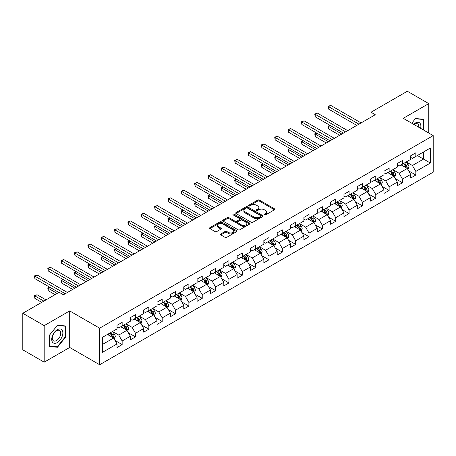 <?xml version="1.0" encoding="UTF-8"?>
<svg xmlns="http://www.w3.org/2000/svg" width="456" height="456" viewBox="0 0 456 456"><rect width="100%" height="100%" fill="white"/><g stroke="black" fill="none" stroke-linecap="round" stroke-linejoin="round"><path stroke-width="0.68" d="M264.394 214.924A0.832 0.479 0 0 0 265.569 214.924L274.495 209.771A1.186 0.684 0 0 0 274.843 209.287A1.186 0.684 0 0 0 274.495 208.802L259.373 200.07A1.186 0.684 0 0 0 257.691 200.07L248.771 205.223A0.832 0.479 0 0 0 248.526 205.565A0.832 0.479 0 0 0 248.771 205.901A0.832 0.479 0 0 0 249.945 205.901L251.102 205.234A3.802 2.194 0 0 1 256.477 205.234L257.737 205.964A3.802 2.194 0 0 1 258.848 207.514A3.802 2.194 0 0 1 257.737 209.065L256.58 209.731A0.832 0.479 0 0 0 256.335 210.073A0.832 0.479 0 0 0 256.58 210.41A0.832 0.479 0 0 0 257.754 210.41L258.911 209.743A3.802 2.194 0 0 1 264.286 209.743L265.546 210.472A3.802 2.194 0 0 1 266.657 212.023A3.802 2.194 0 0 1 265.546 213.579L264.394 214.246A0.832 0.479 0 0 0 264.149 214.582A0.832 0.479 0 0 0 264.394 214.924L264.394 214.246M220.818 233.917A1.186 0.684 0 0 0 220.47 234.407A1.186 0.684 0 0 0 220.818 234.891L225.064 237.337A1.186 0.684 0 0 0 226.74 237.337L236.653 231.614A1.186 0.684 0 0 0 237 231.129A1.186 0.684 0 0 0 236.653 230.645L221.536 221.918A1.186 0.684 0 0 0 219.855 221.918L209.942 227.641A1.186 0.684 0 0 0 209.595 228.125A1.186 0.684 0 0 0 209.942 228.61L215.067 231.568A1.186 0.684 0 0 0 216.748 231.568L220.989 229.117A1.186 0.684 0 0 0 221.337 228.633A1.186 0.684 0 0 0 220.989 228.148L218.447 226.683A3.175 1.835 0 0 1 217.518 225.384A3.175 1.835 0 0 1 219.478 223.691A3.175 1.835 0 0 1 222.938 224.09L232.896 229.835A3.175 1.835 0 0 1 233.825 231.129A3.175 1.835 0 0 1 231.865 232.828A3.175 1.835 0 0 1 228.399 232.429L226.74 231.471A1.186 0.684 0 0 0 225.064 231.471L220.818 233.917L220.818 234.891M69.694 310.901L44.192 325.624L22.8 313.272L22.8 349.832L44.192 362.184L69.694 347.461L99.642 364.749L99.642 328.189L69.694 310.901L69.694 347.461M428.748 133.044L428.748 103.597L403.252 118.321L433.2 135.614L99.642 328.189M428.748 103.597L407.356 91.251L370.99 112.244L370.99 117.186M22.8 313.272L59.166 292.273L63.447 294.747L375.271 114.718L370.99 112.244M251.182 222.254A1.186 0.684 0 0 0 252.863 222.254L262.776 216.532A1.186 0.684 0 0 0 263.123 216.047A1.186 0.684 0 0 0 262.776 215.563L247.654 206.836A1.186 0.684 0 0 0 245.978 206.836L236.065 212.559A1.186 0.684 0 0 0 235.718 213.043A1.186 0.684 0 0 0 236.065 213.528L251.182 222.254M233.5 215.101A0.832 0.479 0 0 1 234.344 215.221L234.344 214.229L249.711 223.104A1.186 0.684 0 0 1 250.059 223.588A1.186 0.684 0 0 1 249.711 224.073L239.805 229.795A1.186 0.684 0 0 1 238.123 229.795L223.001 221.069L227.248 218.641L227.248 217.649L223.001 220.1A1.186 0.684 0 0 0 222.653 220.584A1.186 0.684 0 0 0 223.001 221.069L223.001 220.1M227.248 218.641A1.186 0.684 0 0 1 228.923 218.641L228.923 217.649A1.186 0.684 0 0 0 227.248 217.649M228.923 217.649L235.057 221.188A1.186 0.684 0 0 0 236.738 221.188L239.548 219.564A1.186 0.684 0 0 0 239.896 219.079A1.186 0.684 0 0 0 239.548 218.595L233.17 214.907A0.832 0.479 0 0 1 232.925 214.571A0.832 0.479 0 0 1 233.438 214.126A0.832 0.479 0 0 1 234.344 214.229M99.642 364.749L433.2 172.174L433.2 135.614M115.003 340.467L122.151 344.593L122.151 340.985L130.365 336.243L130.365 339.851L135.495 336.887L135.495 333.279L143.714 328.537L143.714 332.145L148.844 329.181L148.844 325.573L157.064 320.83L157.064 324.438L162.194 321.474L162.194 317.866L170.413 313.124L170.413 316.732L175.543 313.768L175.543 310.16L183.762 305.417L183.762 309.025L188.892 306.062L188.892 302.453L197.106 297.711L197.106 301.313L202.242 298.349L202.242 294.747L210.455 290.005L210.455 293.607L215.591 290.643L215.591 287.041L223.805 282.292L223.805 285.901L228.94 282.937L228.94 279.328L237.154 274.586L237.154 278.194L242.29 275.23L242.29 271.622L250.504 266.88L250.504 270.488L255.639 267.524L255.639 263.916L263.853 259.173L263.853 262.781L268.989 259.817L268.989 256.209L277.202 251.467L277.202 255.075L282.338 252.111L282.338 248.503L290.552 243.76L290.552 247.369L295.688 244.405L295.688 240.796L303.901 236.054L303.901 239.662L309.037 236.692L309.037 233.09L317.251 228.348L317.251 231.95L322.386 228.986L322.386 225.384L330.6 220.641L330.6 224.244L335.736 221.28L335.736 217.677L343.949 212.929L343.949 216.537L349.085 213.573L349.085 209.965L357.299 205.223L357.299 208.831L362.434 205.867L362.434 202.259L370.648 197.516L370.648 201.124L375.784 198.16L375.784 194.552L383.998 189.81L383.998 193.418L389.133 190.454L389.133 186.846L397.347 182.104L397.347 185.712L402.483 182.748L402.483 179.14L410.696 174.397L410.696 178.005L415.826 175.041L415.826 171.433L430.378 163.031L430.378 148.012L423.533 151.968L423.533 159.081L430.378 163.031M122.151 344.593L117.015 347.557L117.015 343.949L102.469 352.351L102.469 337.332L117.015 328.93L117.015 325.327L122.151 322.363L122.151 325.966L130.365 321.223L130.365 317.621L135.495 314.657L135.495 318.26L143.714 313.517L143.714 309.915L148.844 306.945L148.844 310.553L157.064 305.811L157.064 302.203L162.194 299.239L162.194 302.847L170.413 298.104L170.413 294.496L175.543 291.532L175.543 295.14L183.762 290.398L183.762 286.79L188.892 283.826L188.892 287.434L197.106 282.691L197.106 279.083L202.242 276.119L202.242 279.727L210.455 274.985L210.455 271.377L215.591 268.413L215.591 272.021L223.805 267.279L223.805 263.671L228.94 260.707L228.94 264.315L237.154 259.567L237.154 255.964L242.29 253L242.29 256.603L250.504 251.86L250.504 248.258L255.639 245.294L255.639 248.896L263.853 244.154L263.853 240.546L268.989 237.582L268.989 241.19L277.202 236.447L277.202 232.839L282.338 229.875L282.338 233.483L290.552 228.741L290.552 225.133L295.688 222.169L295.688 225.777L303.901 221.035L303.901 217.426L309.037 214.462L309.037 218.071L317.251 213.328L317.251 209.72L322.386 206.756L322.386 210.364L330.6 205.622L330.6 202.014L335.736 199.05L335.736 202.658L343.949 197.915L343.949 194.307L349.085 191.343L349.085 194.946L357.299 190.203L357.299 186.601L362.434 183.637L362.434 187.239L370.648 182.497L370.648 178.894L375.784 175.93L375.784 179.533L383.998 174.79L383.998 171.182L389.133 168.218L389.133 171.826L397.347 167.084L397.347 163.476L402.483 160.512L402.483 164.12L410.696 159.378L410.696 155.77L415.826 152.806L415.826 156.414L430.378 148.012M120.777 326.758L126.939 330.315L118.725 335.057L112.564 331.501M117.015 326.958L118.725 327.944L122.151 325.966M118.725 335.057L122.151 340.985M126.939 330.315L130.365 336.243M134.127 319.052L140.288 322.609L132.075 327.351L125.913 323.794M130.365 319.251L132.075 320.237L135.495 318.26M132.075 327.351L135.495 333.279M140.288 322.609L143.714 328.537M147.476 311.345L153.638 314.902L145.424 319.645L139.262 316.088M143.714 311.545L145.424 312.531L148.844 310.553M145.424 319.645L148.844 325.573M153.638 314.902L157.064 320.83M160.825 303.639L166.987 307.196L158.773 311.938L152.612 308.381M157.064 303.833L158.773 304.825L162.194 302.847M158.773 311.938L162.194 317.866M166.987 307.196L170.413 313.124M174.175 295.933L180.337 299.489L172.123 304.232L165.961 300.675M170.413 296.126L172.123 297.118L175.543 295.14M172.123 304.232L175.543 310.16M180.337 299.489L183.762 305.417M187.524 288.226L193.686 291.783L185.472 296.525L179.311 292.969M183.762 288.42L185.472 289.412L188.892 287.434M185.472 296.525L188.892 302.453M193.686 291.783L197.106 297.711M200.874 280.514L207.035 284.077L198.822 288.819L192.66 285.262M197.106 280.714L198.822 281.7L202.242 279.727M198.822 288.819L202.242 294.747M207.035 284.077L210.455 290.005M214.223 272.808L220.385 276.364L212.171 281.107L206.009 277.55M210.455 273.007L212.171 273.993L215.591 272.021M212.171 281.107L215.591 287.041M220.385 276.364L223.805 282.292M227.572 265.101L233.734 268.658L225.52 273.4L219.359 269.844M223.805 265.301L225.52 266.287L228.94 264.315M225.52 273.4L228.94 279.328M233.734 268.658L237.154 274.586M240.922 257.395L247.084 260.952L238.87 265.694L232.708 262.137M237.154 257.594L238.87 258.58L242.29 256.603M238.87 265.694L242.29 271.622M247.084 260.952L250.504 266.88M254.271 249.688L260.433 253.245L252.219 257.988L246.058 254.431M250.504 249.888L252.219 250.874L255.639 248.896M252.219 257.988L255.639 263.916M260.433 253.245L263.853 259.173M267.621 241.982L273.782 245.539L265.563 250.281L259.407 246.724M263.853 242.182L265.563 243.168L268.989 241.19M265.563 250.281L268.989 256.209M273.782 245.539L277.202 251.467M280.97 234.276L287.132 237.832L278.912 242.575L272.756 239.018M277.202 234.469L278.912 235.461L282.338 233.483M278.912 242.575L282.338 248.503M287.132 237.832L290.552 243.76M294.32 226.569L300.481 230.126L292.262 234.868L286.1 231.312M290.552 226.763L292.262 227.755L295.688 225.777M292.262 234.868L295.688 240.796M300.481 230.126L303.901 236.054M307.669 218.863L313.831 222.42L305.611 227.162L299.45 223.605M303.901 219.057L305.611 220.048L309.037 218.071M305.611 227.162L309.037 233.09M313.831 222.42L317.251 228.348M321.018 211.151L327.174 214.708L318.961 219.456L312.799 215.893M317.251 211.35L318.961 212.336L322.386 210.364M318.961 219.456L322.386 225.384M327.174 214.708L330.6 220.641M334.368 203.444L340.524 207.001L332.31 211.744L326.148 208.187M330.6 203.644L332.31 204.63L335.736 202.658M332.31 211.744L335.736 217.677M340.524 207.001L343.949 212.929M347.711 195.738L353.873 199.295L345.659 204.037L339.498 200.48M343.949 195.937L345.659 196.924L349.085 194.946M345.659 204.037L349.085 209.965M353.873 199.295L357.299 205.223M361.061 188.032L367.222 191.588L359.009 196.331L352.847 192.774M357.299 188.231L359.009 189.217L362.434 187.239M359.009 196.331L362.434 202.259M367.222 191.588L370.648 197.516M374.41 180.325L380.572 183.882L372.358 188.624L366.197 185.068M370.648 180.525L372.358 181.511L375.784 179.533M372.358 188.624L375.784 194.552M380.572 183.882L383.998 189.81M387.76 172.619L393.921 176.176L385.708 180.918L379.546 177.361M383.998 172.818L385.708 173.804L389.133 171.826M385.708 180.918L389.133 186.846M393.921 176.176L397.347 182.104M401.109 164.912L407.271 168.469L399.057 173.212L392.895 169.655M397.347 165.106L399.057 166.098L402.483 164.12M399.057 173.212L402.483 179.14M407.271 168.469L410.696 174.397M417.371 155.524L423.533 159.081L412.406 165.505L406.245 161.948M410.696 157.4L412.406 158.392L415.826 156.414M412.406 165.505L415.826 171.433M44.192 325.624L44.192 362.184M102.469 344.445L113.59 338.021L107.428 334.465M113.59 338.021L117.015 343.949M408.684 170.915L415.826 175.041M395.335 178.621L402.483 182.748M381.985 186.327L389.133 190.454M368.636 194.034L375.784 198.16M355.287 201.74L362.434 205.867M341.937 209.446L349.085 213.573M328.588 217.159L335.736 221.28M315.238 224.865L322.386 228.986M301.889 232.571L309.037 236.692M288.54 240.278L295.688 244.405M275.19 247.984L282.338 252.111M261.841 255.691L268.989 259.817M248.497 263.397L255.639 267.524M235.148 271.103L242.29 275.23M221.798 278.81L228.94 282.937M208.449 286.522L215.591 290.643M195.1 294.228L202.242 298.349M181.75 301.935L188.892 306.062M168.401 309.641L175.543 313.768M155.051 317.347L162.194 321.474M141.702 325.054L148.844 329.181M128.353 332.76L135.495 336.887M423.744 130.154L423.744 119.267L415.484 118.526L411.722 123.211M49.197 346.514L57.456 347.255L65.715 336.984L65.715 325.972L57.456 325.236L49.197 335.508L49.197 346.514M65.288 336.733L65.715 336.984M56.584 346.754L57.456 347.255M264.725 215.038L265.546 214.565A3.802 2.194 0 0 0 266.657 213.015L266.657 212.023M258.848 207.514L258.848 208.5A3.802 2.194 0 0 1 257.737 210.056L256.91 210.529M274.478 209.777L259.373 201.062A1.186 0.684 0 0 0 257.691 201.062L249.101 206.021M262.776 215.563L262.776 216.532L247.654 207.822A1.186 0.684 0 0 0 245.978 207.822L236.083 213.539M260.672 216.389A0.832 0.479 0 0 0 260.917 216.047A0.832 0.479 0 0 0 260.672 215.711L247.403 208.05A0.832 0.479 0 0 0 246.229 208.05L245.009 208.751A3.802 2.194 0 0 0 243.897 210.301A3.802 2.194 0 0 0 245.009 211.858L254.083 217.09A3.802 2.194 0 0 0 259.458 217.09L260.672 216.389L260.672 217.375A0.832 0.479 0 0 0 260.917 217.039L260.917 216.047M243.897 210.301L243.897 211.293A3.802 2.194 0 0 0 245.009 212.844L245.009 211.858M260.672 217.375L259.458 218.082A3.802 2.194 0 0 1 254.083 218.082L245.009 212.844M228.923 218.641L235.057 222.18A1.186 0.684 0 0 0 236.738 222.18L239.548 220.556A1.186 0.684 0 0 0 239.896 220.066L239.896 219.079M234.344 215.221L249.7 224.084M241.418 224.865A3.175 1.835 0 0 0 244.883 225.258A3.175 1.835 0 0 0 246.844 223.565A3.175 1.835 0 0 0 245.915 222.271L242.404 220.242A1.186 0.684 0 0 0 240.728 220.242L237.912 221.867A1.186 0.684 0 0 0 237.565 222.351A1.186 0.684 0 0 0 237.912 222.836L241.418 224.865L241.418 225.851A3.175 1.835 0 0 0 244.883 226.25A3.175 1.835 0 0 0 246.844 224.551L246.844 223.565M237.565 222.351L237.565 223.343A1.186 0.684 0 0 0 237.912 223.828L237.912 222.836M241.418 225.851L237.912 223.828M233.825 231.129L233.825 232.121A3.175 1.835 0 0 1 231.865 233.814A3.175 1.835 0 0 1 228.399 233.415L226.74 232.457A1.186 0.684 0 0 0 225.064 232.457L220.835 234.897M217.518 225.384L217.518 226.37A3.175 1.835 0 0 0 218.447 227.669L218.447 226.683M220.972 229.129L218.447 227.669M236.635 231.625L221.536 222.904A1.186 0.684 0 0 0 219.855 222.904L209.959 228.616M407.949 169.638L408.964 167.073A3.209 1.852 -120 0 0 407.943 164.342L406.176 161.988M403.098 166.058L401.896 164.456M330.195 125.451L328.571 126.392L328.571 128.86L339.669 135.267M406.775 168.184L407.236 167.209A3.209 1.852 -120 0 0 406.319 165.283L404.552 162.923M403.748 163.39L405.709 166.007A1.636 0.94 60 0 1 406.005 166.503L407.236 167.209M403.526 163.516L405.287 165.876A3.209 1.852 60 0 1 406.21 167.802M328.571 128.86L328.103 126.118L341.812 134.035M328.103 126.118L330.007 125.343M358.923 124.152L328.571 106.63L330.714 105.393L361.061 122.915M356.786 125.389L328.571 109.098L328.571 106.63L328.103 106.356L330.714 105.393M328.571 109.098L328.103 106.356M422.786 119.181L423.316 119.483L423.316 129.909M411.739 123.223L415.313 118.771L423.316 119.483M420.609 128.347A7.866 4.543 120 0 0 419.246 122.624A7.866 4.543 120 0 0 413.615 124.306M418.705 127.247A5.956 3.437 120 0 0 417.514 123.832A5.956 3.437 120 0 0 413.957 124.505M57.285 342.57A7.866 4.543 120 0 0 62.848 332.937A7.866 4.543 120 0 0 57.285 329.722A7.866 4.543 120 0 0 51.722 339.355A7.866 4.543 120 0 0 57.285 342.57M56.504 340.558A5.956 3.437 120 0 0 60.397 335.308A5.956 3.437 120 0 0 59.485 330.537A5.956 3.437 120 0 0 56.504 330.834A5.956 3.437 120 0 0 52.617 336.083A5.956 3.437 120 0 0 53.529 340.854A5.956 3.437 120 0 0 56.504 340.558M49.282 335.434L57.285 325.476L65.288 326.194L65.288 336.859L57.285 346.811L49.282 346.098L49.265 335.422M64.758 325.886L65.288 326.194M394.6 177.344L395.614 174.779A3.209 1.852 -120 0 0 394.594 172.049L392.827 169.695M389.749 173.764L388.546 172.163M316.852 133.158L315.221 134.098L315.221 136.566L326.319 142.973M393.425 175.891L393.887 174.916A3.209 1.852 -120 0 0 392.969 172.989L391.202 170.63M390.399 171.097L392.359 173.713A1.636 0.94 60 0 1 392.656 174.209L393.887 174.916M390.176 171.222L391.943 173.582A3.209 1.852 60 0 1 392.861 175.509M315.221 136.566L314.754 133.825L328.462 141.742M314.754 133.825L316.663 133.049M381.25 185.05L382.265 182.491A3.209 1.852 -120 0 0 381.244 179.755L379.477 177.401M376.399 181.471L375.197 179.869M303.502 140.864L301.872 141.805L301.872 144.273L312.97 150.685M380.076 183.597L380.538 182.628A3.209 1.852 -120 0 0 379.62 180.696L377.853 178.342M377.049 178.803L379.01 181.42A1.636 0.94 60 0 1 379.306 181.915L380.538 182.628M376.827 178.934L378.594 181.288A3.209 1.852 60 0 1 379.512 183.221M301.872 144.273L301.405 141.531L315.113 149.448M301.405 141.531L303.314 140.756M345.574 131.858L315.221 114.336L317.365 113.099L347.711 130.627M343.436 133.095L315.221 116.804L315.221 114.336L314.754 114.063L317.365 113.099M315.221 116.804L314.754 114.063M332.224 139.564L301.872 122.043L304.015 120.806L334.368 138.333M330.087 140.801L301.872 124.511L301.872 122.043L301.405 121.769L304.015 120.806M301.872 124.511L301.405 121.769M367.901 192.763L368.921 190.198A3.209 1.852 -120 0 0 367.895 187.467L366.128 185.107M363.05 189.177L361.853 187.576M290.153 148.57L288.523 149.511L288.523 151.985L299.62 158.392M366.727 191.303L367.188 190.334A3.209 1.852 -120 0 0 366.271 188.402L364.504 186.048M363.7 186.51L365.661 189.126A1.636 0.94 60 0 1 365.957 189.622L367.188 190.334M363.478 186.641L365.245 188.995A3.209 1.852 60 0 1 366.162 190.927M288.523 151.985L288.055 149.237L301.764 157.155M288.055 149.237L289.965 148.462M354.551 200.469L355.572 197.904A3.209 1.852 -120 0 0 354.546 195.174L352.779 192.814M349.701 196.884L348.504 195.282M276.803 156.283L275.173 157.217L275.173 159.691L286.271 166.098M353.377 199.01L353.839 198.041A3.209 1.852 -120 0 0 352.921 196.108L351.154 193.754M350.35 194.216L352.311 196.832A1.636 0.94 60 0 1 352.608 197.328L353.839 198.041M350.128 194.347L351.895 196.701A3.209 1.852 60 0 1 352.813 198.634M275.173 159.691L274.706 156.95L288.414 164.861M274.706 156.95L276.615 156.169M341.202 208.175L342.222 205.61A3.209 1.852 -120 0 0 341.196 202.88L339.429 200.52M336.351 204.596L335.154 202.994M263.454 163.989L261.824 164.924L261.824 167.398L272.927 173.804M340.028 206.716L340.489 205.747A3.209 1.852 -120 0 0 339.572 203.821L337.805 201.461M337.001 201.922L338.962 204.539A1.636 0.94 60 0 1 339.258 205.035L340.489 205.747M336.779 202.054L338.546 204.413A3.209 1.852 60 0 1 339.463 206.34M261.824 167.398L261.356 164.656L275.065 172.567M261.356 164.656L263.266 163.881M318.875 147.271L288.523 129.749L290.666 128.512L321.018 146.04M316.738 148.508L288.523 132.223L288.523 129.749L288.055 129.475L290.666 128.512M288.523 132.223L288.055 129.475M305.526 154.983L275.173 137.456L277.316 136.224L307.669 153.746M303.388 156.214L275.173 139.929L275.173 137.456L274.706 137.188L277.316 136.224M275.173 139.929L274.706 137.188M292.176 162.689L261.824 145.162L263.967 143.931L294.32 161.452M290.039 163.921L261.824 147.636L261.824 145.162L261.356 144.894L263.967 143.931M261.824 147.636L261.356 144.894M278.827 170.396L248.474 152.868L250.618 151.637L280.97 169.159M276.689 171.627L248.474 155.342L248.474 152.868L248.007 152.6L250.618 151.637M248.474 155.342L248.007 152.6M265.477 178.102L235.131 160.58L237.268 159.344L267.621 176.865M263.34 179.339L235.131 163.048L235.131 160.58L234.658 160.307L237.268 159.344M235.131 163.048L234.658 160.307M252.134 185.809L221.781 168.287L223.919 167.05L254.271 184.572M249.991 187.045L221.781 170.755L221.781 168.287L221.308 168.013L223.919 167.05M221.781 170.755L221.308 168.013M238.784 193.515L208.432 175.993L210.569 174.756L240.922 192.278M236.641 194.752L208.432 178.461L208.432 175.993L207.959 175.72L210.569 174.756M208.432 178.461L207.959 175.72M225.435 201.221L195.082 183.7L197.22 182.463L227.572 199.99M223.292 202.458L195.082 186.168L195.082 183.7L194.609 183.426L197.22 182.463M195.082 186.168L194.609 183.426M212.086 208.928L181.733 191.406L183.871 190.169L214.223 207.697M209.942 210.165L181.733 193.874L181.733 191.406L181.26 191.132L183.871 190.169M181.733 193.874L181.26 191.132M198.736 216.634L168.384 199.112L170.521 197.875L200.874 215.403M196.593 217.871L168.384 201.586L168.384 199.112L167.911 198.839L170.521 197.875M168.384 201.586L167.911 198.839M185.387 224.346L155.034 206.819L157.172 205.588L187.524 223.109M183.244 225.577L155.034 209.293L155.034 206.819L154.561 206.551L157.172 205.588M155.034 209.293L154.561 206.551M172.037 232.053L141.685 214.525L143.822 213.294L174.175 230.816M169.894 233.284L141.685 216.999L141.685 214.525L141.212 214.257L143.822 213.294M141.685 216.999L141.212 214.257M158.688 239.759L128.335 222.232L130.473 221L160.825 238.522M156.55 240.99L128.335 224.705L128.335 222.232L127.862 221.964L130.473 221M128.335 224.705L127.862 221.964M145.339 247.465L114.986 229.944L117.124 228.707L147.476 246.229M143.201 248.702L114.986 232.412L114.986 229.944L114.513 229.67L117.124 228.707M114.986 232.412L114.513 229.67M131.989 255.172L101.637 237.65L103.774 236.413L134.127 253.935M129.852 256.409L101.637 240.118L101.637 237.65L101.164 237.376L103.774 236.413M101.637 240.118L101.164 237.376M118.64 262.878L88.287 245.356L90.425 244.12L120.777 261.641M116.502 264.115L88.287 247.825L88.287 245.356L87.82 245.083L90.425 244.12M88.287 247.825L87.82 245.083M105.29 270.585L74.938 253.063L77.075 251.826L107.428 269.353M103.153 271.822L74.938 255.531L74.938 253.063L74.471 252.789L77.075 251.826M74.938 255.531L74.471 252.789M91.941 278.291L61.588 260.769L63.726 259.532L94.079 277.06M89.803 279.528L61.588 263.237L61.588 260.769L61.121 260.496L63.726 259.532M61.588 263.237L61.121 260.496M327.853 215.882L328.873 213.317A3.209 1.852 -120 0 0 327.847 210.586L326.08 208.227M323.002 212.302L321.805 210.7M250.105 171.695L248.474 172.63L248.474 175.104L259.578 181.511M326.678 214.423L327.14 213.454A3.209 1.852 -120 0 0 326.222 211.527L324.455 209.167M323.652 209.629L325.612 212.245A1.636 0.94 60 0 1 325.909 212.741L327.14 213.454M323.429 209.76L325.196 212.12A3.209 1.852 60 0 1 326.114 214.046M248.474 175.104L248.007 172.362L261.715 180.274M248.007 172.362L249.916 171.587M314.503 223.588L315.523 221.023A3.209 1.852 -120 0 0 314.497 218.293L312.73 215.933M309.652 220.009L308.455 218.407M236.755 179.402L235.131 180.342L235.131 182.81L246.229 189.217M313.329 222.129L313.791 221.16A3.209 1.852 -120 0 0 312.873 219.233L311.106 216.874M310.302 217.335L312.263 219.952A1.636 0.94 60 0 1 312.56 220.447L313.791 221.16M310.08 217.466L311.847 219.826A3.209 1.852 60 0 1 312.765 221.753M235.131 182.81L234.658 180.069L248.366 187.98M234.658 180.069L236.567 179.293M301.154 231.295L302.174 228.73A3.209 1.852 -120 0 0 301.148 225.999L299.381 223.645M296.303 227.715L295.106 226.113M223.406 187.108L221.781 188.049L221.781 190.517L232.879 196.924M299.985 229.835L300.441 228.866A3.209 1.852 -120 0 0 299.524 226.94L297.757 224.58M296.953 225.047L298.914 227.658A1.636 0.94 60 0 1 299.21 228.16L300.441 228.866M296.731 225.173L298.498 227.533A3.209 1.852 60 0 1 299.415 229.459M221.781 190.517L221.308 187.775L235.017 195.692M221.308 187.775L223.218 187M287.804 239.001L288.825 236.436A3.209 1.852 -120 0 0 287.799 233.706L286.032 231.352M282.954 235.421L281.757 233.82M210.056 194.815L208.432 195.755L208.432 198.223L219.53 204.63M286.636 237.547L287.092 236.573A3.209 1.852 -120 0 0 286.174 234.646L284.407 232.286M283.603 232.754L285.564 235.37A1.636 0.94 60 0 1 285.861 235.866L287.092 236.573M283.381 232.879L285.148 235.239A3.209 1.852 60 0 1 286.066 237.166M208.432 198.223L207.959 195.481L221.667 203.399M207.959 195.481L209.868 194.706M274.455 246.707L275.475 244.142A3.209 1.852 -120 0 0 274.449 241.412L272.682 239.058M269.604 243.128L268.407 241.526M196.707 202.521L195.082 203.461L195.082 205.93L206.18 212.336M273.286 245.254L273.742 244.279A3.209 1.852 -120 0 0 272.825 242.353L271.058 239.993M270.254 240.46L272.215 243.076A1.636 0.94 60 0 1 272.511 243.572L273.742 244.279M270.032 240.586L271.799 242.945A3.209 1.852 60 0 1 272.716 244.872M195.082 205.93L194.609 203.188L208.318 211.105M194.609 203.188L196.519 202.413M261.106 254.414L262.126 251.855A3.209 1.852 -120 0 0 261.1 249.124L259.339 246.764M256.255 250.834L255.058 249.232M183.358 210.227L181.733 211.168L181.733 213.636L192.831 220.048M259.937 252.96L260.393 251.991A3.209 1.852 -120 0 0 259.475 250.059L257.708 247.705M256.905 248.167L258.865 250.783A1.636 0.94 60 0 1 259.162 251.279L260.393 251.991M256.682 248.298L258.449 250.652A3.209 1.852 60 0 1 259.367 252.584M181.733 213.636L181.26 210.894L194.968 218.812M181.26 210.894L183.169 210.119M247.756 262.126L248.776 259.561A3.209 1.852 -120 0 0 247.75 256.831L245.989 254.471M242.905 258.541L241.708 256.939M170.008 217.934L168.384 218.874L168.384 221.348L179.482 227.755M246.588 260.667L247.044 259.698A3.209 1.852 -120 0 0 246.126 257.765L244.359 255.411M243.555 255.873L245.516 258.489A1.636 0.94 60 0 1 245.812 258.985L247.044 259.698M243.333 256.004L245.1 258.358A3.209 1.852 60 0 1 246.018 260.29M168.384 221.348L167.911 218.601L181.619 226.518M167.911 218.601L169.82 217.825M234.407 269.832L235.427 267.267A3.209 1.852 -120 0 0 234.401 264.537L232.64 262.177M229.556 266.247L228.359 264.645M156.659 225.646L155.034 226.581L155.034 229.054L166.132 235.461M233.238 268.373L233.694 267.404A3.209 1.852 -120 0 0 232.777 265.472L231.01 263.118M230.206 263.579L232.167 266.196A1.636 0.94 60 0 1 232.463 266.692L233.694 267.404M229.984 263.71L231.751 266.065A3.209 1.852 60 0 1 232.668 267.997M155.034 229.054L154.561 226.313L168.27 234.224M154.561 226.313L156.471 225.538M221.057 277.539L222.078 274.974A3.209 1.852 -120 0 0 221.057 272.243L219.29 269.884M216.212 273.959L215.01 272.357M143.309 233.352L141.685 234.287L141.685 236.761L152.783 243.168M219.889 276.079L220.345 275.11A3.209 1.852 -120 0 0 219.427 273.184L217.66 270.824M216.856 271.286L218.817 273.902A1.636 0.94 60 0 1 219.114 274.398L220.345 275.11M216.634 271.417L218.401 273.777A3.209 1.852 60 0 1 219.319 275.703M141.685 236.761L141.212 234.019L154.92 241.931M141.212 234.019L143.121 233.244M207.714 285.245L208.728 282.68A3.209 1.852 -120 0 0 207.708 279.95L205.941 277.59M202.863 281.665L201.66 280.064M129.96 241.059L128.335 241.993L128.335 244.467L139.433 250.874M206.54 283.786L206.995 282.817A3.209 1.852 -120 0 0 206.078 280.89L204.311 278.53M203.513 278.992L205.468 281.608A1.636 0.94 60 0 1 205.764 282.104L206.995 282.817M203.285 279.123L205.052 281.483A3.209 1.852 60 0 1 205.969 283.41M128.335 244.467L127.862 241.726L141.571 249.637M127.862 241.726L129.772 240.95M194.364 292.952L195.379 290.386A3.209 1.852 -120 0 0 194.359 287.656L192.592 285.296M189.514 289.372L188.311 287.77M116.611 248.765L114.986 249.706L114.986 252.174L126.084 258.58M193.19 291.492L193.646 290.523A3.209 1.852 -120 0 0 192.728 288.597L190.967 286.237M190.163 286.704L192.118 289.315A1.636 0.94 60 0 1 192.415 289.811L193.646 290.523M189.935 286.83L191.702 289.19A3.209 1.852 60 0 1 192.62 291.116M114.986 252.174L114.513 249.432L128.221 257.344M114.513 249.432L116.422 248.657M181.015 300.658L182.029 298.093A3.209 1.852 -120 0 0 181.009 295.363L179.242 293.008M176.164 297.078L174.961 295.477M103.261 256.471L101.637 257.412L101.637 259.88L112.735 266.287M179.841 299.199L180.297 298.23A3.209 1.852 -120 0 0 179.379 296.303L177.618 293.943M176.814 294.411L178.769 297.021A1.636 0.94 60 0 1 179.065 297.523L180.297 298.23M176.586 294.536L178.353 296.896A3.209 1.852 60 0 1 179.271 298.822M101.637 259.88L101.164 257.138L114.872 265.056M101.164 257.138L103.073 256.363M167.665 308.364L168.68 305.799A3.209 1.852 -120 0 0 167.66 303.069L165.893 300.715M162.815 304.785L161.612 303.183M89.912 264.178L88.287 265.118L88.287 267.586L99.385 273.993M166.491 306.911L166.953 305.936A3.209 1.852 -120 0 0 166.03 304.01L164.268 301.65M163.465 302.117L165.42 304.733A1.636 0.94 60 0 1 165.722 305.229L166.953 305.936M163.237 302.242L165.004 304.602A3.209 1.852 60 0 1 165.921 306.529M88.287 267.586L87.82 264.845L101.523 272.762M87.82 264.845L89.724 264.07M154.316 316.071L155.331 313.511A3.209 1.852 -120 0 0 154.31 310.775L152.543 308.421M149.465 312.491L148.263 310.889M76.562 271.884L74.938 272.825L74.938 275.293L86.036 281.7M153.142 314.617L153.604 313.642A3.209 1.852 -120 0 0 152.686 311.716L150.919 309.356M150.115 309.823L152.07 312.44A1.636 0.94 60 0 1 152.372 312.936L153.604 313.642M149.893 309.949L151.654 312.309A3.209 1.852 60 0 1 152.572 314.241M74.938 275.293L74.471 272.551L88.173 280.469M74.471 272.551L76.374 271.776M140.967 323.777L141.981 321.218A3.209 1.852 -120 0 0 140.961 318.487L139.194 316.128M136.116 320.197L134.913 318.596M63.213 279.591L61.588 280.531L61.588 282.999L72.686 289.412M139.792 322.324L140.254 321.355A3.209 1.852 -120 0 0 139.336 319.422L137.569 317.068M136.766 317.53L138.727 320.146A1.636 0.94 60 0 1 139.023 320.642L140.254 321.355M136.543 317.661L138.305 320.015A3.209 1.852 60 0 1 139.222 321.947M61.588 282.999L61.121 280.258L74.83 288.175M61.121 280.258L63.025 279.482M127.617 331.489L128.632 328.924A3.209 1.852 -120 0 0 127.612 326.194L125.845 323.834M122.767 327.904L121.564 326.302M49.864 287.297L48.239 288.238L48.239 290.711L55.062 294.644M126.443 330.03L126.905 329.061A3.209 1.852 -120 0 0 125.987 327.129L124.22 324.775M123.416 325.236L125.377 327.853A1.636 0.94 60 0 1 125.674 328.348L126.905 329.061M123.194 325.367L124.955 327.721A3.209 1.852 60 0 1 125.879 329.654M48.239 290.711L47.772 287.97L57.199 293.413M47.772 287.97L49.675 287.189M78.592 285.998L48.239 268.476L50.382 267.239L80.729 284.766M76.454 287.234L48.239 270.95L48.239 268.476L47.772 268.202L50.382 267.239M48.239 270.95L47.772 268.202M114.268 339.196L115.282 336.631A3.209 1.852 -120 0 0 114.262 333.9L112.495 331.54M109.417 335.61L108.214 334.014M45.988 299.883L37.033 294.713L34.89 295.944L34.89 298.418L41.713 302.351M113.094 337.736L113.555 336.767A3.209 1.852 -120 0 0 112.638 334.835L110.871 332.481M110.067 332.943L112.028 335.559A1.636 0.94 60 0 1 112.324 336.055L113.555 336.767M109.845 333.074L111.612 335.428A3.209 1.852 60 0 1 112.529 337.36M34.89 298.418L34.422 295.676L43.85 301.12M34.422 295.676L37.033 294.713M65.242 293.71L34.89 276.182L37.033 274.951L67.385 292.473M58.824 292.473L34.89 278.656L34.89 276.182L34.422 275.914L37.033 274.951M34.89 278.656L34.422 275.914M265.546 214.565L265.546 213.579M256.58 210.41L256.58 209.731M257.737 210.056L257.737 209.065M248.771 205.901L248.771 205.223M257.691 201.062L257.691 200.07M259.373 201.062L259.373 200.07M274.495 209.771L274.495 208.802M236.065 213.528L236.065 212.559M245.978 207.822L245.978 206.836M247.654 207.822L247.654 206.836M254.083 218.082L254.083 217.09M259.458 218.082L259.458 217.09M235.057 222.18L235.057 221.188M236.738 222.18L236.738 221.188M239.548 220.556L239.548 219.564M249.711 224.073L249.711 223.104M225.064 232.457L225.064 231.471M226.74 232.457L226.74 231.471M228.399 233.415L228.399 232.429M220.989 229.117L220.989 228.148M209.942 228.61L209.942 227.641M219.855 222.904L219.855 221.918M221.536 222.904L221.536 221.918M236.653 231.614L236.653 230.645M406.957 168.287L408.947 167.135M406.319 165.283L407.943 164.342M404.033 166.6L405.287 165.876M393.608 175.993L395.597 174.842M392.969 172.989L394.594 172.049M390.684 174.306L391.943 173.582M380.258 183.7L382.248 182.548M379.62 180.696L381.244 179.755M377.34 182.012L378.594 181.288M366.909 191.406L368.898 190.26M366.271 188.402L367.895 187.467M363.991 189.719L365.245 188.995M353.56 199.112L355.549 197.967M352.921 196.108L354.546 195.174M350.641 197.425L351.895 196.701M340.21 206.819L342.2 205.673M339.572 203.821L341.196 202.88M337.292 205.137L338.546 204.413M326.861 214.525L328.85 213.38M326.222 211.527L327.847 210.586M323.942 212.844L325.196 212.12M313.511 222.237L315.501 221.086M312.873 219.233L314.497 218.293M310.593 220.55L311.847 219.826M300.162 229.944L302.151 228.792M299.524 226.94L301.148 225.999M297.244 228.256L298.498 227.533M286.813 237.65L288.802 236.499M286.174 234.646L287.799 233.706M283.894 235.963L285.148 235.239M273.463 245.356L275.452 244.205M272.825 242.353L274.449 241.412M270.545 243.669L271.799 242.945M260.114 253.063L262.103 251.911M259.475 250.059L261.1 249.124M257.195 251.376L258.449 250.652M246.764 260.769L248.754 259.624M246.126 257.765L247.75 256.831M243.846 259.082L245.1 258.358M233.415 268.476L235.404 267.33M232.777 265.472L234.401 264.537M230.497 266.788L231.751 266.065M220.066 276.182L222.055 275.036M219.427 273.184L221.057 272.243M217.147 274.501L218.401 273.777M206.716 283.888L208.705 282.743M206.078 280.89L207.708 279.95M203.798 282.207L205.052 281.483M193.367 291.601L195.356 290.449M192.728 288.597L194.359 287.656M190.448 289.913L191.702 289.19M180.017 299.307L182.012 298.156M179.379 296.303L181.009 295.363M177.099 297.62L178.353 296.896M166.674 307.013L168.663 305.862M166.03 304.01L167.66 303.069M163.75 305.326L165.004 304.602M153.324 314.72L155.314 313.568M152.686 311.716L154.31 310.775M150.4 313.033L151.654 312.309M139.975 322.426L141.964 321.275M139.336 319.422L140.961 318.487M137.051 320.739L138.305 320.015M126.625 330.133L128.615 328.987M125.987 327.129L127.612 326.194M123.701 328.445L124.955 327.721M113.276 337.839L115.265 336.693M112.638 334.835L114.262 333.9M110.352 336.152L111.612 335.428"/></g></svg>
